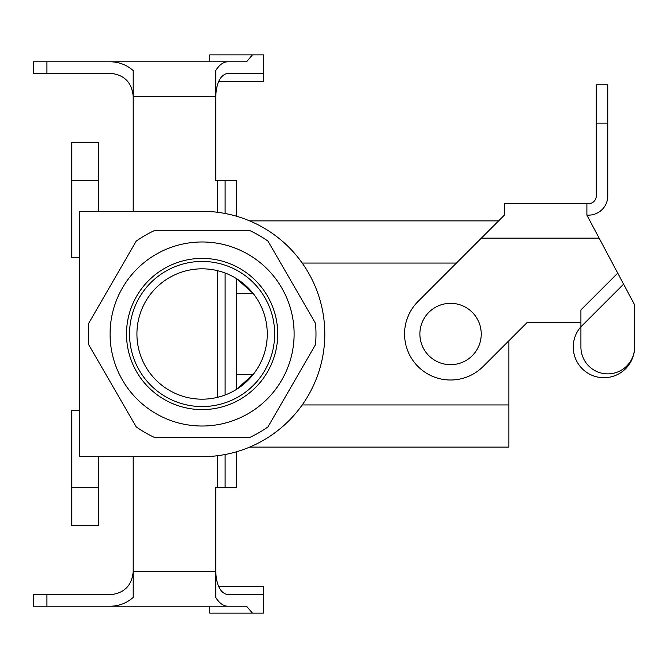 <?xml version="1.0" encoding="UTF-8"?>
<svg xmlns="http://www.w3.org/2000/svg" width="668" height="668" viewBox="0 0 668 668"><rect width="100%" height="100%" fill="white"/><g stroke="black" fill="none" stroke-linecap="round" stroke-linejoin="round"><path stroke-width="1" d="M599.129 238.142L586.896 215.138L588.591 215.138A19.172 19.172 0 0 0 607.763 195.966L607.763 84.778L596.257 84.778L596.257 195.966A7.665 7.665 0 0 1 588.591 203.64L504.348 203.64L504.348 215.138L481.344 238.142L599.129 238.142L634.6 304.858L634.6 347.034A26.837 26.837 0 0 1 607.763 373.88A26.837 26.837 0 0 1 580.918 347.034L580.918 309.919L617.725 273.12M586.896 215.138L586.896 203.64M580.918 322.494L527.127 322.494L483.089 366.532A46.008 46.008 0 0 1 418.026 366.532A46.008 46.008 0 0 1 418.026 301.468L481.344 238.142M623.586 284.151L580.918 326.819M580.918 326.744A30.67 30.67 0 0 0 593.084 375.725A30.67 30.67 0 0 0 634.6 347.034L634.6 304.858M527.127 322.494L508.841 340.789L508.841 447.109L249.648 447.109L508.841 447.109L508.841 404.933L302.22 404.933L508.841 404.933L508.841 340.789M236.614 278.706L252.947 293.219L236.614 278.706L236.614 389.294L253.297 374.347L236.614 374.347L253.297 374.347L236.614 389.294M225.108 273.012L224.131 272.653L225.108 273.012L225.108 394.988M267.284 334A65.18 65.18 0 0 1 150.91 374.347A65.18 65.18 0 0 1 180.752 272.419A65.18 65.18 0 0 1 267.284 334A65.18 65.18 0 0 1 150.91 374.347A65.18 65.18 0 0 1 180.752 272.419A65.18 65.18 0 0 1 267.284 334M498.595 220.891L249.648 220.891L498.595 220.891M202.103 211.305A122.695 122.695 0 0 1 324.798 334A122.695 122.695 0 0 1 202.103 456.695L79.408 456.695L79.408 211.305L202.103 211.305A122.695 122.695 0 0 1 324.798 334A122.695 122.695 0 0 1 202.103 456.695L79.408 456.695L79.408 211.305L202.103 211.305M98.58 487.364L98.58 525.708L71.743 525.708L71.743 487.364L71.743 525.708L98.58 525.708L98.58 487.364L71.743 487.364L71.743 410.686L71.743 487.364L98.58 487.364L98.58 456.695L98.58 487.364M236.614 293.653L253.297 293.653L236.614 293.653M133.199 211.305L98.58 211.305L98.58 142.292L71.743 142.292L71.743 180.636L71.743 142.292L98.58 142.292L98.58 180.636L71.743 180.636L71.743 257.314L71.743 180.636L98.58 180.636L98.58 211.305L133.199 211.305L133.199 96.284C131.813 82.331 124.139 74.666 110.195 73.28L46.877 73.28L46.877 61.773L246.576 61.773L252.437 54.868L263.451 54.868L263.451 81.713L218.511 81.713M133.199 456.695L98.58 456.695L133.199 456.695L133.199 571.716C131.813 585.669 124.139 593.334 110.195 594.72L46.877 594.72L46.877 606.227L246.576 606.227L252.437 613.132L263.451 613.132L263.451 586.287L218.511 586.287M481.236 334A30.67 30.67 0 0 1 435.219 360.561A30.67 30.67 0 0 1 435.219 307.439A30.67 30.67 0 0 1 481.236 334A30.67 30.67 0 0 1 435.219 360.561A30.67 30.67 0 0 1 435.219 307.439A30.67 30.67 0 0 1 481.236 334M277.704 334A75.601 75.601 0 0 1 202.103 409.601A75.601 75.601 0 0 1 126.502 334A75.601 75.601 0 0 1 202.103 258.399A75.601 75.601 0 0 1 277.704 334A75.601 75.601 0 0 1 202.103 409.601A75.601 75.601 0 0 1 126.502 334A75.601 75.601 0 0 1 202.103 258.399A75.601 75.601 0 0 1 277.704 334M129.55 334A72.553 72.553 0 0 0 238.384 396.834A72.553 72.553 0 0 0 238.384 271.166A72.553 72.553 0 0 0 129.55 334A72.553 72.553 0 0 0 238.384 396.834A72.553 72.553 0 0 0 238.384 271.166A72.553 72.553 0 0 0 129.55 334M154.667 437.523L249.548 437.523A113.877 113.877 0 0 0 268.035 426.844L315.48 344.68A113.877 113.877 0 0 0 315.48 323.32L268.035 241.156A113.877 113.877 0 0 0 249.548 230.477L154.667 230.477A113.877 113.877 0 0 0 136.172 241.156L88.727 323.32A113.877 113.877 0 0 0 88.727 344.68L136.172 426.844A113.877 113.877 0 0 0 154.667 437.523L249.548 437.523A113.877 113.877 0 0 0 268.035 426.844L315.48 344.68A113.877 113.877 0 0 0 315.48 323.32L268.035 241.156A113.877 113.877 0 0 0 249.548 230.477L154.667 230.477A113.877 113.877 0 0 0 136.172 241.156L88.727 323.32A113.877 113.877 0 0 0 88.727 344.68L136.172 426.844A113.877 113.877 0 0 0 154.667 437.523M156.095 413.692A92.017 92.017 0 0 1 156.095 254.308A92.017 92.017 0 0 1 294.12 334A92.017 92.017 0 0 1 156.095 413.692A92.017 92.017 0 0 1 156.095 254.308A92.017 92.017 0 0 1 294.12 334A92.017 92.017 0 0 1 156.095 413.692M79.408 257.314L71.743 257.314L79.408 257.314M79.408 410.686L71.743 410.686L79.408 410.686M227.98 61.773C223.329 61.89 219.254 64.821 215.747 70.557L215.747 180.636L236.614 180.636L236.614 216.257M227.98 73.28L263.451 73.28L227.98 73.28C220.565 74.666 216.482 82.331 215.747 96.284L133.199 96.284L133.199 70.557C126.611 64.821 118.937 61.89 110.195 61.773M217.442 455.735L217.442 487.364L236.614 487.364L236.614 451.743M217.442 487.364L215.747 487.364L215.747 597.442C219.254 603.179 223.329 606.11 227.98 606.227M227.98 594.72L263.451 594.72L227.98 594.72C220.565 593.334 216.482 585.669 215.747 571.716L133.199 571.716L133.199 597.442C126.611 603.179 118.937 606.11 110.195 606.227M111.948 606.227L98.58 606.227M60.237 606.227L33.4 606.227L33.4 594.72L46.877 594.72M252.437 613.132L209.769 613.132L209.769 606.227L246.576 606.227M60.237 61.773L33.4 61.773L33.4 73.28L46.877 73.28M252.437 54.868L209.769 54.868L209.769 61.773L246.576 61.773M111.948 61.773L98.58 61.773M225.108 213.484L225.108 180.636M225.108 454.516L225.108 487.364M607.763 123.121L596.257 123.121M456.419 263.067L302.22 263.067L456.419 263.067M217.442 180.636L217.442 212.265M217.442 270.649L217.442 397.351"/></g></svg>
